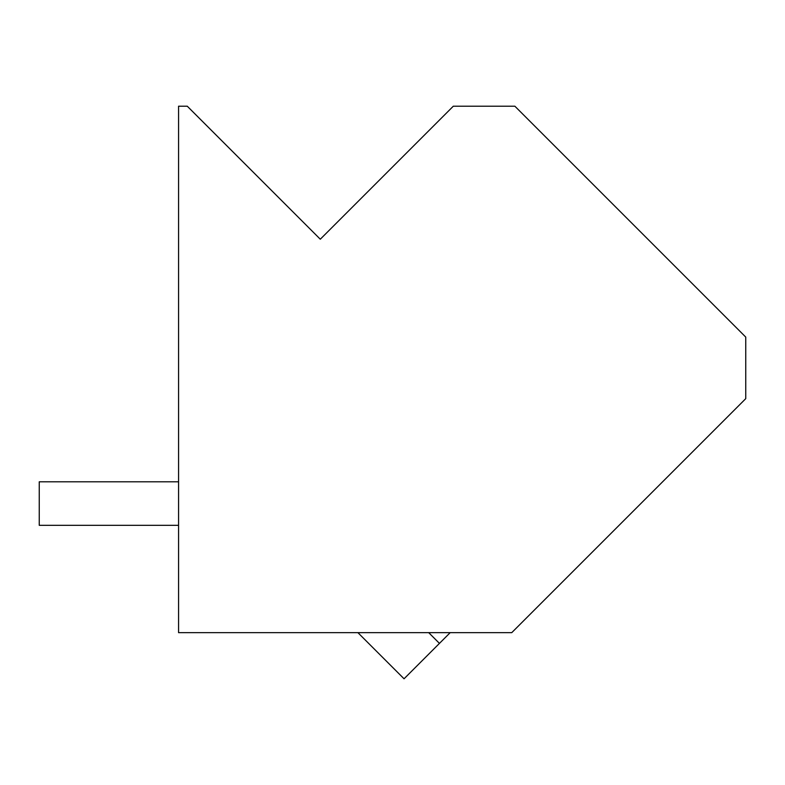 <?xml version="1.0" encoding="UTF-8"?>
<svg xmlns="http://www.w3.org/2000/svg" width="785" height="785" viewBox="0 0 785 785"><rect width="100%" height="100%" fill="white"/><g stroke="black" fill="none" stroke-linecap="round" stroke-linejoin="round"><path stroke-width="1.18" d="M514.872 106.21L745.75 337.089L745.75 398.652L511.751 632.651L178.568 632.651L178.568 106.21L187.272 106.21L320.29 239.219L453.298 106.21L514.872 106.21M450.188 632.651L404.049 678.789L357.901 632.651M439.443 643.386L428.708 632.651M39.25 525.322L178.568 525.322L39.25 525.322L178.568 525.322L39.25 525.322L178.568 525.322L39.25 525.322L178.568 525.322L39.25 525.322L178.568 525.322L39.25 525.322L178.568 525.322L39.25 525.322L39.25 481.794L178.568 481.794"/></g></svg>
